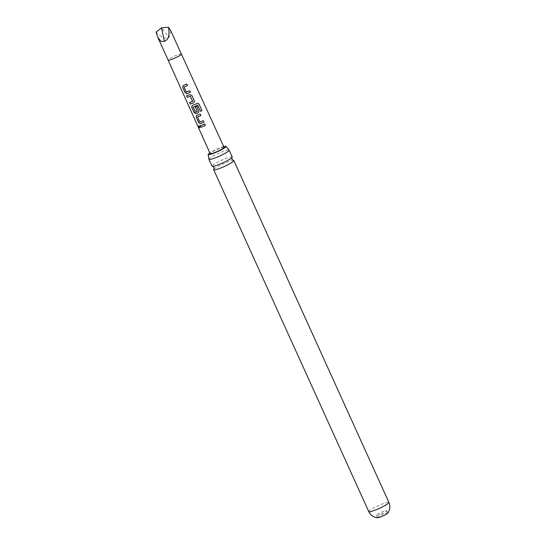 <?xml version="1.0" encoding="UTF-8"?>
<svg xmlns="http://www.w3.org/2000/svg" width="545" height="545" viewBox="0 0 545 545"><rect width="100%" height="100%" fill="white"/><g stroke="black" fill="none" stroke-linecap="round" stroke-linejoin="round"><path stroke-width="0.41" stroke-dasharray="2.73 2.04" d="M198.809 125.888L199.926 126.638L199.783 127.728M232.231 157.021A11.07 1.437 -24.4 0 0 225.644 158.561A11.07 1.437 -24.4 0 0 212.673 165.258A11.07 1.437 -24.4 0 0 212.066 166.171M223.716 146.605A9.817 1.274 -24.4 0 0 209.839 152.9M377.671 517.75A5.654 0.736 155.6 0 1 377.453 517.661A5.654 0.736 155.6 0 1 384.395 513.771A5.654 0.736 155.6 0 1 387.761 512.988A5.654 0.736 155.6 0 1 387.686 513.206M379.756 514.521A5.654 0.736 155.6 0 1 376.391 515.304A5.654 0.736 155.6 0 1 383.326 511.421A5.654 0.736 155.6 0 1 386.691 510.631A5.654 0.736 155.6 0 1 379.756 514.521M224.049 147.334A7.623 0.988 -24.4 0 0 219.512 148.397A7.623 0.988 -24.4 0 0 210.166 153.636M170.926 31.065L168.957 37.285L161.504 27.897M213.885 169.229A11.07 1.437 155.6 0 1 214.294 168.834A11.07 1.437 155.6 0 1 227.265 162.138A11.07 1.437 155.6 0 1 233.335 160.407M208.939 159.174A11.07 1.437 155.6 0 1 209.559 158.397A11.07 1.437 155.6 0 1 222.53 151.701A11.07 1.437 155.6 0 1 229.023 150.059M156.074 32.066C160.918 37.462 165.21 39.199 168.957 37.285M205.431 125.466L204.736 123.953M200.172 125.697L204.736 123.933M197.685 116.814L199.879 121.91L203.258 120.663L203.953 122.216M200.928 115.499L200.233 113.96L196.813 115.342M200.465 111.323L197.753 105.26M192.31 105.376L197.045 103.407M197.011 103.4L197.801 103.291M195.314 107.058L196.813 106.398L198.884 111.807M193.257 107.011L195.457 112.107L197.195 111.575M186.669 95.811L189.817 94.612L191.874 95.443L194.381 101.806M189.592 102.542L192.617 101.438M190.45 92.269L189.783 90.729L186.438 92.112M184.183 86.9L186.301 92.044M183.229 85.497L186.765 84.032L187.46 85.585M181.362 54.078L181.362 54.084A7.276 0.947 -24.4 0 0 177.036 55.093A7.276 0.947 -24.4 0 0 168.119 60.093L168.119 60.093M368.761 511.598A11.07 1.437 155.6 0 1 382.338 503.996A11.07 1.437 155.6 0 1 388.926 502.449M376.391 515.304L377.453 517.661M386.691 510.631L387.761 512.988"/><path stroke-width="0.82" d="M198.762 126.924L198.741 125.915L199.817 126.699L199.722 127.775L198.762 126.924M199.783 127.728L198.898 126.856L198.809 125.888M208.953 159.31L212.066 166.171A11.07 1.437 -24.4 0 0 212.577 166.348A11.07 1.437 -24.4 0 0 218.654 164.624A11.07 1.437 -24.4 0 0 231.625 157.927A11.07 1.437 -24.4 0 0 232.034 157.525A11.07 1.437 -24.4 0 0 232.231 157.021L229.118 150.161A11.07 1.437 155.6 0 1 228.512 151.067A11.07 1.437 155.6 0 1 215.541 157.764A11.07 1.437 155.6 0 1 208.953 159.31A11.07 1.437 155.6 0 1 208.939 159.174L208.176 154.555A9.817 1.274 -24.4 0 0 215.84 152.43A9.817 1.274 -24.4 0 0 225.514 147.232A9.817 1.274 -24.4 0 0 226.052 146.442A9.817 1.274 -24.4 0 0 223.716 146.605M209.839 152.9A9.817 1.274 -24.4 0 0 208.708 153.738A9.817 1.274 -24.4 0 0 208.176 154.555M380.819 516.871A5.654 0.736 155.6 0 1 377.671 517.75L376.459 517.6C372.944 516.878 370.375 514.875 368.761 511.598A11.07 1.437 155.6 0 0 375.348 510.052A11.07 1.437 155.6 0 0 388.926 502.449C390.329 505.821 390.145 509.071 388.367 512.198L387.686 513.206A5.654 0.736 155.6 0 1 380.819 516.871M184.217 85.122L186.772 84.053L187.46 85.585L184.074 87.084L186.301 92.044L189.789 90.749L190.457 92.289L186.942 93.713L185.116 92.677L182.684 87.316L183.243 85.483L184.217 85.122M188.72 95.082L189.789 94.646L191.881 95.464L194.299 100.839L194.381 101.806L193.509 102.889L190.287 104.075L189.592 102.542L192.671 101.295L190.43 96.329L187.255 97.378L186.56 95.845L188.72 95.082M193.23 105.056L197.835 103.291L199.048 104.17L201.963 110.615L200.499 111.33L197.603 105.205L193.141 107.195L195.526 112.222L197.249 111.432L195.28 107.072L196.813 106.418L198.884 111.807L198.019 112.863L195.962 113.66L194.143 112.617L191.717 107.249L192.235 105.423L193.23 105.056M197.753 105.26L193.141 107.195M197.195 111.575L195.308 107.038M197.733 115.029L200.233 113.987L200.928 115.52L197.569 116.998L199.811 121.964L203.258 120.683L203.953 122.216L200.458 123.626L198.646 122.591L196.22 117.216L196.745 115.397L197.733 115.029M202.243 124.996L204.736 123.953L205.431 125.493L200.771 127.292L200.076 125.759L202.243 124.996M181.362 54.084A7.276 0.947 -24.4 0 1 172.445 59.078A7.276 0.947 -24.4 0 1 168.119 60.093L210.166 153.636A7.623 0.988 -24.4 0 0 214.703 152.573A7.623 0.988 -24.4 0 0 224.049 147.334L181.362 54.084A7.276 0.947 -24.4 0 0 181.362 54.078L170.926 31.065L168.528 27.25C169.808 35.35 168.419 40.023 164.365 41.263L161.504 27.897L168.528 27.25M192.617 101.438L190.43 96.329M187.46 85.565L184.074 87.084M232.034 157.525L231.925 159.31L233.335 160.407A11.07 1.437 155.6 0 1 233.853 160.591A11.07 1.437 155.6 0 1 233.246 161.497A11.07 1.437 155.6 0 1 220.275 168.201A11.07 1.437 155.6 0 1 213.688 169.74A11.07 1.437 155.6 0 1 213.885 169.229L213.994 167.444L212.577 166.348M226.052 146.442L229.023 150.059A11.07 1.437 155.6 0 1 229.118 150.161M161.504 27.897L156.074 32.066L157.675 37.074L161.041 41.434L164.365 41.263M200.928 115.499L197.569 116.998M205.431 125.466L200.771 127.292M200.867 127.23L200.172 125.697M203.953 122.196L200.533 123.579L198.646 122.591M198.741 122.53L196.22 117.216M196.316 117.161L196.813 115.342M197.801 103.291L198.986 104.177L201.963 110.615M201.902 110.621L200.465 111.323M198.884 111.807L198.046 112.829L196.03 113.605L194.238 112.556L191.717 107.249M191.813 107.188L192.31 105.376M194.381 101.806L193.509 102.889M190.457 96.295L187.255 97.378M187.357 97.317L186.656 95.784M193.536 102.855L190.287 104.075M190.382 104.013L189.687 102.48M190.45 92.269L187.017 93.658L185.116 92.677M185.218 92.623L182.684 87.316M182.786 87.255L183.318 85.429M233.853 160.591L388.926 502.449M213.688 169.74L368.761 511.598M168.119 60.093L157.675 37.074"/></g></svg>
